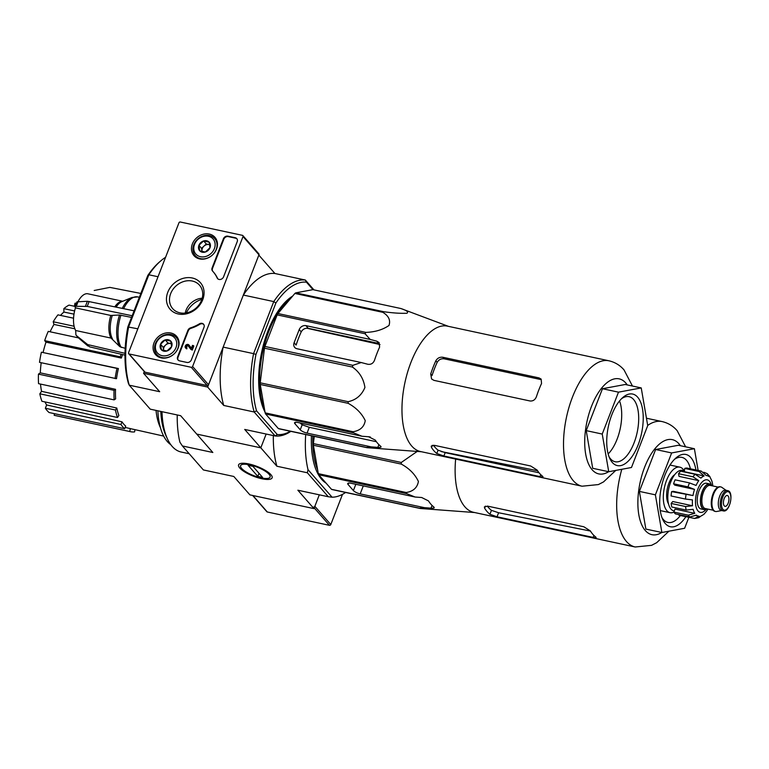 <?xml version="1.0" encoding="UTF-8"?>
<svg xmlns="http://www.w3.org/2000/svg" width="769" height="769" viewBox="0 0 769 769"><rect width="100%" height="100%" fill="white"/><g stroke="black" fill="none" stroke-linecap="round" stroke-linejoin="round"><path stroke-width="1.15" d="M252.636 495.457L266.862 511.731A1.105 0.932 -41.2 0 0 267.314 511.991L329.459 525.323A1.105 0.932 -41.2 0 0 330.795 524.545L342.513 494.342M313.512 507.088A1.105 0.932 -41.2 0 0 314.857 506.31L319.308 494.813L313.954 508.617L249.896 494.871L233.805 476.472L203.372 469.936L182.407 445.962L212.83 452.489L196.739 434.091L260.806 447.837L196.739 434.091L180.648 415.693L150.224 409.156L129.25 385.182L159.683 391.709L143.592 373.311L207.649 387.057L223.145 347.107L253.578 353.634L273.764 301.583L243.34 295.056L258.836 255.106L274.927 273.504L305.351 280.041L313.954 289.875M191.26 367.294L129.115 353.961A1.105 0.932 138.8 0 1 128.538 352.769L178.956 222.799A1.105 0.932 138.8 0 1 180.292 222.01L242.437 235.343A1.105 0.932 138.8 0 1 243.014 236.544L192.606 366.515A1.105 0.932 138.8 0 1 191.26 367.294L207.207 385.529L145.062 372.196A1.105 0.932 138.8 0 1 144.61 371.936L128.663 353.702M242.889 235.602L258.836 253.837A1.105 0.932 138.8 0 1 258.961 254.779L208.553 384.75A1.105 0.932 138.8 0 1 207.207 385.529M179.533 360.853L186.896 362.43A3.701 3.095 138.8 0 0 191.385 359.815L203.977 327.344A3.701 3.095 138.8 0 0 203.564 324.22A3.701 3.095 138.8 0 0 199.363 323.864A36.96 30.962 138.8 0 1 190.558 327.863A3.701 3.095 138.8 0 0 187.886 330.372L177.61 356.864A3.701 3.095 138.8 0 0 178.033 359.988A3.701 3.095 138.8 0 0 179.533 360.853M223.568 276.84L237.188 241.726A3.701 3.095 138.8 0 0 236.765 238.601A3.701 3.095 138.8 0 0 235.266 237.736L227.893 236.16A3.701 3.095 138.8 0 0 223.414 238.765L212.119 267.9A3.701 3.095 138.8 0 0 212.532 271.024A3.701 3.095 138.8 0 0 212.59 271.082A36.96 30.962 138.8 0 1 213.09 271.64A36.96 30.962 138.8 0 1 217.175 277.955A3.701 3.095 138.8 0 0 217.579 278.589A3.701 3.095 138.8 0 0 220.799 279.368A3.701 3.095 138.8 0 0 223.568 276.84M192.24 277.984A20.167 16.889 138.8 0 1 196.912 308.215A20.167 16.889 138.8 0 1 166.642 301.727A20.167 16.889 138.8 0 1 192.24 277.984M170.901 333.015A13.938 11.67 138.8 0 1 176.764 336.524A13.938 11.67 138.8 0 1 173.756 354.24A13.938 11.67 138.8 0 1 155.79 354.865A13.938 11.67 138.8 0 1 155.694 339.687A13.938 11.67 138.8 0 1 170.901 333.015M209.283 234.055A13.938 11.67 138.8 0 1 215.147 237.554A13.938 11.67 138.8 0 1 212.138 255.279A13.938 11.67 138.8 0 1 194.182 255.894A13.938 11.67 138.8 0 1 194.076 240.726A13.938 11.67 138.8 0 1 209.283 234.055M192.279 281.041A17.812 14.928 138.8 0 1 199.978 285.76A17.812 14.928 138.8 0 1 195.932 308.177A17.812 14.928 138.8 0 1 173.188 309.186A17.812 14.928 138.8 0 1 172.727 289.721A17.812 14.928 138.8 0 1 192.279 281.041M185.233 313.06A16.572 13.88 138.8 0 1 202.199 298.218M217.79 278.801A3.701 3.095 138.8 0 1 217.569 278.407L217.175 277.955M213.292 271.87A36.96 30.962 138.8 0 1 213.494 272.101A36.96 30.962 138.8 0 1 217.569 278.407M212.802 271.313A3.701 3.095 138.8 0 1 212.513 268.362L223.817 239.226A3.701 3.095 138.8 0 1 228.297 236.612L235.66 238.198A3.701 3.095 138.8 0 1 236.958 238.842M178.245 360.2A3.701 3.095 138.8 0 1 178.004 357.316L188.28 330.824A3.701 3.095 138.8 0 1 190.962 328.325L190.558 327.863M203.747 324.46A3.701 3.095 138.8 0 0 199.767 324.316A36.96 30.962 138.8 0 1 190.962 328.325M193.423 345.608L193.826 346.06L192.269 350.078L190.904 349.414L191.865 349.616L193.423 345.608L192.461 345.396L191.375 348.203L188.838 344.906L191.394 348.165M186.848 348.857L186.829 347.405L186.848 348.857A2.22 1.855 138.8 0 1 185.762 348.088M186.444 348.395A2.22 1.855 138.8 0 1 185.963 345.041A2.22 1.855 138.8 0 1 188.838 344.906M186.627 347.338A1.105 0.932 138.8 0 1 188.28 346.002M186.829 347.405A1.105 0.932 138.8 0 1 186.569 345.742A1.105 0.932 138.8 0 1 188.001 345.637L190.904 349.414M170.766 341.1L171.622 346.646L166.931 351L161.384 349.808L160.529 344.262L165.22 339.908L170.766 341.1A6.402 5.364 138.8 0 1 171.622 346.646A6.402 5.364 138.8 0 1 166.931 351A6.402 5.364 138.8 0 1 161.384 349.808A6.402 5.364 138.8 0 1 160.529 344.262A6.402 5.364 138.8 0 1 165.22 339.908A6.402 5.364 138.8 0 1 170.766 341.1M170.036 335.226A11.458 9.603 138.8 0 1 172.689 352.413A11.458 9.603 138.8 0 1 155.492 348.722A11.458 9.603 138.8 0 1 170.036 335.226M171.083 334.515A12.938 10.833 138.8 0 1 176.341 337.543A12.938 10.833 138.8 0 1 173.736 354.221A12.938 10.833 138.8 0 1 156.866 354.576A12.938 10.833 138.8 0 1 157.059 340.571A12.938 10.833 138.8 0 1 171.083 334.515M163.72 350.577A5.546 4.643 138.8 0 1 163.614 350.078L163.682 350.568M163.614 350.078A5.546 4.643 138.8 0 1 165.527 345.127L163.182 347.3L163.614 350.078M165.527 345.127A5.546 4.643 138.8 0 1 170.651 343.541L167.873 342.955L165.527 345.127M171.41 343.714L170.651 343.541A5.546 4.643 138.8 0 1 171.429 343.791M167.873 342.955L165.22 339.908M163.182 347.3L160.529 344.262M209.149 242.139L210.004 247.685L205.313 252.04L199.767 250.848L198.911 245.301L203.602 240.947L209.149 242.139A6.402 5.364 138.8 0 1 210.004 247.685A6.402 5.364 138.8 0 1 205.313 252.04A6.402 5.364 138.8 0 1 199.767 250.848A6.402 5.364 138.8 0 1 198.911 245.301A6.402 5.364 138.8 0 1 203.602 240.947A6.402 5.364 138.8 0 1 209.149 242.139M208.428 236.266A11.458 9.603 138.8 0 1 211.071 253.453A11.458 9.603 138.8 0 1 193.875 249.762A11.458 9.603 138.8 0 1 208.428 236.266M209.466 235.554A12.938 10.833 138.8 0 1 214.724 238.582A12.938 10.833 138.8 0 1 212.129 255.26A12.938 10.833 138.8 0 1 195.249 255.616A12.938 10.833 138.8 0 1 195.451 241.61A12.938 10.833 138.8 0 1 209.466 235.554M202.103 251.607A5.546 4.643 138.8 0 1 201.997 251.117L202.074 251.607M201.997 251.117A5.546 4.643 138.8 0 1 203.91 246.167L201.565 248.339L201.997 251.117M203.91 246.167A5.546 4.643 138.8 0 1 209.033 244.58L206.265 243.984L203.91 246.167M209.802 244.744L209.033 244.58A5.546 4.643 138.8 0 1 209.812 244.83M206.265 243.984L203.602 240.947M201.565 248.339L198.911 245.301M455.652 459.083A64.135 29.703 102.1 0 0 462.573 503.695A64.135 29.703 102.1 0 0 473.656 512.327L635.204 546.99L651.535 545.356L656.678 542.693L668.943 531.187M314.271 436.369L313.377 443.598A71.709 33.211 102.1 0 0 313.396 445.251L318.289 473.637A71.709 33.211 102.1 0 0 318.751 474.761L331.477 489.315L419.393 508.174L424.44 507.665L430.996 508.146C433.908 508.338 434.841 507.944 433.774 506.973A69.018 31.962 -77.9 0 1 428.458 500.898L421.691 497.514L415.135 497.034L406.666 493.621A71.709 33.211 102.1 0 1 406.205 492.506C413.203 491.41 417.269 487.738 418.413 481.49C415.029 474.262 409.329 468.475 401.312 464.111A71.709 33.211 102.1 0 1 401.293 462.467L417.115 451.48M434.225 507.723L433.774 506.973M419.393 508.174A71.709 33.211 102.1 0 0 420.172 508.472L474.656 512.539M415.135 497.034L350.895 483.249A5.546 1.605 -158.8 0 0 347.713 483.518A5.546 1.605 -158.8 0 0 348.078 484.499L353.394 490.574A5.546 1.605 -158.8 0 0 360.19 493.881L424.44 507.665M331.477 489.315A71.709 33.211 102.1 0 0 332.256 489.603L420.172 508.472M313.377 443.598L401.293 462.467M313.396 445.251L401.312 464.111M318.289 473.637L406.205 492.506M318.751 474.761L406.666 493.621M311.445 435.763A67.461 31.241 102.1 0 0 316.972 471.935A67.461 31.241 102.1 0 0 326.085 483.143M316.77 471.484A66.538 30.818 102.1 0 0 324.653 481.509M308.023 469.696L332.083 497.207L328.296 496.745L307.331 472.772L308.023 469.696A79.476 36.806 -77.9 0 1 305.706 434.533M345.608 492.477A79.476 36.806 -77.9 0 1 332.083 497.207M290.422 431.255A77.621 35.951 -77.9 0 1 277.253 434.514L256.548 410.829L254.174 411.992L275.148 435.965L244.715 429.438L260.806 447.837L266.161 434.033L260.806 447.837L276.898 466.235A79.476 36.806 -77.9 0 1 273.331 435.571M261.816 478.741A17.975 5.2 21.2 0 1 243.273 470.984A17.975 5.2 21.2 0 1 239.938 463.688A17.975 5.2 21.2 0 1 257.231 466.504A17.975 5.2 21.2 0 1 271.899 476.088A17.975 5.2 21.2 0 1 261.816 478.741M328.296 496.745L297.863 490.218L313.954 508.617M307.331 472.772L276.898 466.235M182.407 445.962L179.898 442.194A79.476 36.806 -77.9 0 1 177.235 414.952M161.999 411.684A66.538 30.818 102.1 0 0 167.517 439.061A66.538 30.818 102.1 0 0 181.205 452.028L189.212 453.748M157.856 410.8A62.654 29.02 102.1 0 0 170.814 444.703M160.808 411.434A63.135 29.241 102.1 0 0 165.979 435.763L167.517 439.061M134.988 429.66L134.575 431.909A57.291 26.531 -77.9 0 1 130.547 431.707L54.945 415.481A57.291 26.531 -77.9 0 1 54.166 415.289L54.464 413.674M49.081 412.52A57.291 26.531 -77.9 0 1 45.361 408.262L46.64 404.946L121.983 421.816A54.32 25.156 -77.9 0 0 125.703 426.074L124.674 428.737L49.081 412.52M44.938 401.918A53.599 24.819 102.1 0 0 46.64 404.946M41.901 401.264A57.291 26.531 -77.9 0 1 39.834 393.805L41.536 391.325L116.801 408.031A54.32 25.156 -77.9 0 0 118.868 415.5L117.503 417.49L41.901 401.264M40.526 384.087A53.599 24.819 102.1 0 0 41.536 391.325M38.546 383.654A57.291 26.531 -77.9 0 1 38.45 374.118L40.305 372.85L115.533 389.325A54.32 25.156 -77.9 0 0 115.629 398.861L114.139 399.88L38.546 383.654M41.209 362.728A53.599 24.819 102.1 0 0 40.305 372.85M39.517 362.362A57.291 26.531 -77.9 0 1 41.401 352.202L118.388 368.534A54.32 25.156 -77.9 0 0 116.504 378.694L39.517 362.362M122.569 354.576A54.32 25.156 -77.9 0 0 121.339 358.075L45.996 342.157A53.599 24.819 102.1 0 0 43.131 352.346M45.996 342.157L44.669 340.629A57.291 26.531 -77.9 0 1 48.245 331.391L78.419 337.87M74.862 328.786L53.955 324.441A53.599 24.819 102.1 0 0 50.1 331.785M53.955 324.441L53.215 321.759A57.291 26.531 -77.9 0 1 57.944 314.857L73.555 318.203M73.987 314.137L63.885 312.06A53.599 24.819 102.1 0 0 60.491 315.405M63.885 312.06L63.846 308.638A57.291 26.531 -77.9 0 1 69.018 305.11L75.141 306.427M74.401 306.264L74.968 303.246A57.291 26.531 -77.9 0 1 76.352 303.169M156.02 410.406A54.705 25.339 102.1 0 0 160.394 427.593M125.184 427.429L130.307 428.583A54.32 25.156 -77.9 0 0 131.057 428.775L163.662 436.09M124.674 428.737A57.291 26.531 -77.9 0 1 120.954 424.478L45.361 408.262M120.954 424.478L121.983 421.816M130.547 431.707A57.291 26.531 -77.9 0 1 129.759 431.515L54.166 415.289M129.759 431.515L130.307 428.583M76.218 303.515L74.968 303.246M74.612 310.945L63.846 308.638M74.103 326.248L53.215 321.759M121.339 358.075L120.262 356.845L44.669 340.629M120.262 356.845A57.291 26.531 -77.9 0 1 121.175 354.249M115.11 378.588A57.291 26.531 -77.9 0 1 116.994 368.418L41.401 352.202M116.994 368.418L118.388 368.534M114.139 399.88A57.291 26.531 -77.9 0 1 114.043 390.335L38.45 374.118M114.043 390.335L115.533 389.325M117.503 417.49A57.291 26.531 -77.9 0 1 115.437 410.021L39.834 393.805M115.437 410.021L116.801 408.031M312.858 436.071A66.538 30.818 102.1 0 0 317.645 469.888M695.916 469.965A36.96 17.12 102.1 0 0 690.927 457.622A36.96 17.12 102.1 0 0 675.999 457.911A36.96 17.12 102.1 0 0 662.772 519.546A36.96 17.12 102.1 0 0 685.881 516.72M688.851 517.364L684.621 528.274L661.878 532.504L655.39 494.842L671.645 452.941L694.388 448.712L698.127 470.445M694.388 448.712L678.364 445.27L655.621 449.509L671.645 452.941M655.39 494.842L639.375 491.401L655.621 449.509M661.878 532.504L645.864 529.072L639.375 491.401M595.639 536.954A64.135 29.703 -77.9 0 1 590.323 530.879L583.834 526.775L487.738 506.156L484.383 506.896L484.614 508.194A64.135 29.703 102.1 0 0 489.93 514.278L497.034 516.787L593.13 537.406C595.898 538.012 596.725 537.858 595.639 536.954L596.129 537.598M487.325 506.079A59.78 27.684 102.1 0 0 491.449 510.356L498.61 512.75L590.429 531.052M690.418 468.792A33.269 15.409 102.1 0 0 686.448 460.227A33.269 15.409 102.1 0 0 681.911 457.392A33.269 15.409 102.1 0 0 674.471 459.353M661.974 517.604A33.269 15.409 102.1 0 0 667.953 522.449A33.269 15.409 102.1 0 0 680.382 515.547M249.656 464.851A15.832 4.585 21.2 0 1 265.987 471.676A15.832 4.585 21.2 0 1 268.919 478.107A15.832 4.585 21.2 0 1 253.693 475.627A15.832 4.585 21.2 0 1 240.784 467.187A15.832 4.585 21.2 0 1 249.656 464.851M248.099 465.293L252.905 466.322L262.604 477.414L257.798 476.386L248.099 465.293M258.999 473.291L257.798 476.386M707.047 508.905A13.121 6.075 -77.9 0 1 704.212 509.626L701.001 508.934A13.121 6.075 -77.9 0 1 699.213 507.819A13.121 6.075 -77.9 0 1 698.348 492.727A13.121 6.075 -77.9 0 1 706.509 483.278L709.71 483.961A13.121 6.075 -77.9 0 1 712.017 485.777M728.099 495.967A5.546 2.567 102.1 0 0 727.339 495.496A5.546 2.567 102.1 0 0 723.667 500.379A5.546 2.567 102.1 0 0 725.013 506.338A5.546 2.567 102.1 0 0 728.464 502.349A5.546 2.567 102.1 0 0 728.099 495.967M723.206 510.866L721.274 510.453A10.353 4.797 -77.9 0 1 719.871 509.568A10.353 4.797 -77.9 0 1 719.188 497.668A10.353 4.797 -77.9 0 1 725.619 490.209L727.551 490.622C734.424 491.256 729.733 513.106 723.206 510.866A10.353 4.797 -77.9 0 1 721.793 509.982A10.353 4.797 -77.9 0 1 721.12 498.081A10.353 4.797 -77.9 0 1 727.551 490.622M721.726 510.549L716.67 511.491A12.564 5.816 -77.9 0 1 715.535 511.481A12.564 5.816 -77.9 0 1 713.824 510.414A12.564 5.816 -77.9 0 1 712.998 495.957A12.564 5.816 -77.9 0 1 720.813 486.912A12.564 5.816 -77.9 0 1 721.841 487.363L726.071 490.305M715.535 511.481L714.891 511.347A12.564 5.816 -77.9 0 1 713.18 510.28A12.564 5.816 -77.9 0 1 712.354 495.822A12.564 5.816 -77.9 0 1 720.169 486.777L720.813 486.912M704.212 509.626A13.121 6.075 -77.9 0 1 702.414 508.501A13.121 6.075 -77.9 0 1 701.559 493.41A13.121 6.075 -77.9 0 1 709.71 483.961M687.986 486.873L694.532 489.401L674.769 485.152L673.567 483.778A24.022 11.131 -77.9 0 1 675.105 479.827L689.514 482.913A24.022 11.131 102.1 0 0 687.986 486.873L673.567 483.778M686.025 494.717A24.022 11.131 102.1 0 0 685.496 499.062L671.077 495.967A24.022 11.131 -77.9 0 1 671.616 491.622L692.994 495.563A20.696 9.584 -77.9 0 1 694.532 489.401M685.496 499.062L692.465 499.908A20.696 9.584 -77.9 0 0 692.523 505.771L685.573 506.521A24.022 11.131 102.1 0 0 686.188 510.078L693.138 509.338A20.696 9.584 -77.9 0 0 694.782 513.336L688.274 515.172A24.022 11.131 102.1 0 0 689.87 516.989L696.378 515.153A20.696 9.584 -77.9 0 0 698.358 516.114L695.83 515.576M679.065 514.672L678.989 515.249L694.599 518.46L699.156 516.21A20.696 9.584 -77.9 0 1 698.358 516.114M698.713 517.7L701.309 515.816A20.696 9.584 -77.9 0 0 704.481 513.644L703.991 514.25M704 514.25L706.605 511.135A20.696 9.584 -77.9 0 0 707.499 509.789L707.913 509.097A20.696 9.584 -77.9 0 1 707.499 509.789M712.873 485.96L712.267 482.423A20.696 9.584 -77.9 0 0 710.623 478.424L709.854 476.617M703.693 472.224L707.23 473.627L709.028 476.597A20.696 9.584 -77.9 0 0 707.047 475.636L706.211 475.463M684.737 468.427L699.146 471.522L704.096 475.944L684.333 471.705L684.737 468.427A24.022 11.131 -77.9 0 1 686.88 468.033L701.299 471.118L706.25 475.54A20.696 9.584 -77.9 0 1 707.047 475.636M678.566 473.704L692.984 476.799L698.79 480.625L679.027 476.386L678.566 473.704A24.022 11.131 -77.9 0 1 680.69 471.186L695.109 474.281L700.915 478.107A20.696 9.584 -77.9 0 1 704.096 475.944M689.514 482.913L696.07 485.441A20.696 9.584 -77.9 0 1 698.79 480.625M689.87 516.989L675.451 513.903A24.022 11.131 -77.9 0 1 673.855 512.077L688.274 515.172M686.188 510.078L671.77 506.992A24.022 11.131 -77.9 0 1 671.154 503.435L685.573 506.521M674.817 474.56A16.63 7.7 102.1 0 0 667.396 488.305A16.63 7.7 102.1 0 0 668.521 503.887M674.298 510.952L673.788 510.847A20.696 9.584 -77.9 0 1 670.962 509.078A20.696 9.584 -77.9 0 1 669.607 485.268A20.696 9.584 -77.9 0 1 682.478 470.368L684.448 470.791M692.994 495.563L673.231 491.324L671.616 491.622M671.154 503.435L672.76 501.532L692.523 505.771M694.782 513.336L675.019 509.088L673.855 512.077M684.102 470.715A23.291 10.785 102.1 0 0 682.987 469.138A23.291 10.785 102.1 0 0 679.815 467.148A23.291 10.785 102.1 0 0 664.387 487.652A23.291 10.785 102.1 0 0 670.039 512.692A23.291 10.785 102.1 0 0 673.884 512.116M361.228 362.535L367.803 364.266C370.956 364.727 373.186 363.41 374.493 360.305A69.018 31.962 -77.9 0 1 379.607 347.117L379.088 342.57L376.752 341.167L378.742 343.445L308.273 328.325C305.187 327.95 302.842 329.132 301.227 331.872A64.317 29.789 102.1 0 0 296.113 345.07L294.104 342.763A5.546 4.643 -41.2 0 0 294.729 347.444A5.546 4.643 -41.2 0 0 296.988 348.742L361.228 362.535L352.827 365.333A71.709 33.211 102.1 0 0 352.394 367.053C359.45 371.946 363.622 378.752 364.919 387.47C361.69 395.218 356.095 399.957 348.146 401.687A71.709 33.211 102.1 0 0 348.165 403.331C356.085 407.628 361.786 413.395 365.246 420.633C364.189 426.901 360.123 430.602 353.058 431.726A71.709 33.211 102.1 0 0 353.509 432.841L361.988 436.254L368.543 436.734L375.31 440.118A69.018 31.962 -77.9 0 0 380.626 446.193L381.068 446.943M582.056 486.21A64.135 29.703 102.1 0 1 566.474 417.269A64.135 29.703 102.1 0 1 608.961 360.796L447.414 326.133A64.135 29.703 102.1 0 0 408.56 369.072A64.135 29.703 102.1 0 0 409.416 442.915A64.135 29.703 102.1 0 0 420.508 451.538L582.056 486.21L598.378 484.576L603.53 481.913L615.786 470.407M380.626 446.193C381.684 447.164 380.761 447.558 377.839 447.366L371.283 446.885L366.236 447.395A71.709 33.211 102.1 0 0 367.015 447.693L421.499 451.759M448.414 326.344L401.168 308.629A71.709 33.211 102.1 0 0 400.841 308.513C406.676 310.416 408.704 312.003 406.936 313.252C400.639 313.531 392.901 313.021 383.702 311.705A71.709 33.211 102.1 0 0 382.808 312.32C388.662 315.828 390.719 320.212 388.989 325.47C382.741 329.766 375.022 332.073 365.833 332.391A71.709 33.211 102.1 0 0 365.073 333.746L370.187 339.437L376.752 341.167M383.702 311.705L295.786 292.845L312.925 289.653L400.841 308.513M295.786 292.845A71.709 33.211 102.1 0 0 294.892 293.45L382.808 312.32M352.827 365.333L264.911 346.463L277.157 314.877A71.709 33.211 102.1 0 1 277.926 313.531L365.833 332.391M277.157 314.877L365.073 333.746M264.911 346.463A71.709 33.211 102.1 0 0 264.478 348.194L352.394 367.053M353.058 431.726L265.142 412.857L260.249 384.462A71.709 33.211 102.1 0 1 260.23 382.818L348.146 401.687M260.249 384.462L348.165 403.331M265.142 412.857A71.709 33.211 102.1 0 0 265.603 413.982L353.509 432.841M367.015 447.693L279.099 428.823A71.709 33.211 102.1 0 1 278.32 428.525L366.236 447.395M278.32 428.525L265.603 413.982M260.23 382.818L264.478 348.194M277.926 313.531L294.892 293.45M300.16 422.988A64.317 29.789 102.1 0 0 302.179 424.796L309.292 427.314L376.397 441.714M361.988 436.254L297.738 422.469A5.546 1.605 -158.8 0 0 294.565 422.739A5.546 1.605 -158.8 0 0 294.931 423.709L300.246 429.794A5.546 1.605 -158.8 0 0 307.042 433.101L371.283 446.885M370.187 339.437L305.937 325.652A5.546 4.643 -41.2 0 0 299.218 329.574L294.104 342.763M380.011 344.56L306.841 328.219M300.294 423.123L307.081 424.469M368.899 436.763L370.398 437.061M536.416 396.698A64.135 29.703 -77.9 0 1 541.539 383.5L541.165 379.117L538.973 377.887L540.328 379.444L444.232 358.825C441.146 358.441 438.791 359.613 437.167 362.353A60.434 27.992 102.1 0 0 432.053 375.541L430.717 374.013L431.601 378.992L433.918 380.357L530.014 400.976C533.013 401.255 535.147 399.822 536.416 396.698M538.973 377.887L442.877 357.268C439.781 356.893 437.436 358.075 435.831 360.815A64.135 29.703 102.1 0 0 430.717 374.013M542.481 476.174A64.135 29.703 -77.9 0 1 537.166 470.099L530.677 465.995L434.581 445.376L431.226 446.116L431.467 447.414A64.135 29.703 102.1 0 0 436.782 453.499L443.886 456.007L539.982 476.626C542.741 477.232 543.577 477.078 542.481 476.174L542.972 476.818M433.476 445.222A60.434 27.992 102.1 0 0 438.07 450.173L445.193 452.633L539.059 472.781M125.011 353.327L87.666 344.579L76.64 335.765L75.891 334.871L75.679 330.507A20.33 9.411 102.1 0 1 75.449 307.86L75.026 306.841L76.342 306.312L87.272 306.427L132.172 315.751M122.713 301.256L87.906 293.796A20.33 9.411 102.1 0 0 78.15 301.361M140.833 293.441L109.842 287.385L94.203 290.49M134.094 310.811L87.435 301.275L76.967 301.842L75.006 306.831M75.449 307.86L110.813 315.453L119.531 315.002A27.232 12.612 102.1 0 0 119.858 346.694L125.193 348.328M131.528 317.414L119.531 315.002M119.858 346.694L111.044 338.091L75.679 330.507M124.991 355.134L89.656 346.857L78.64 338.043M165.575 257.288A79.476 36.806 102.1 0 0 160.74 260.912L159.241 262.2A77.621 35.951 102.1 0 0 147.783 275.513L127.837 326.931A77.621 35.951 102.1 0 0 128.413 383.337L129.25 385.182A79.476 36.806 102.1 0 1 128.654 326.835L148.85 274.783L158.03 276.744M201.882 299.314A21.82 18.283 -41.2 0 0 186.367 312.887M256.548 410.829A77.621 35.951 -77.9 0 1 255.962 354.422L253.578 353.634A79.476 36.806 -77.9 0 0 254.174 411.992L223.741 405.455L207.649 387.057M127.837 326.931L137.834 328.805M143.592 373.311L144.274 371.552M255.962 354.422L275.908 303.005A77.621 35.951 -77.9 0 1 306.447 282.175L312.993 289.663M269.717 418.692A66.538 30.818 -77.9 0 1 268.823 417.721A66.538 30.818 -77.9 0 1 267.948 416.673M264.997 412.03A66.538 30.818 -77.9 0 1 262.45 348.684A66.538 30.818 -77.9 0 1 292.653 296.103M290.855 431.351A79.476 36.806 -77.9 0 1 275.148 435.965L277.253 434.514M275.908 303.005L273.764 301.583A79.476 36.806 -77.9 0 1 305.351 280.041L306.447 282.175M243.34 295.056A79.476 36.806 -77.9 0 1 274.927 273.504M223.741 405.455A79.476 36.806 -77.9 0 1 223.145 347.107M160.74 260.912A79.476 36.806 102.1 0 0 148.85 274.783L147.783 275.513M290.97 298.093A66.538 30.818 102.1 0 0 264.498 409.108M592.707 468.292L586.218 430.621L602.473 388.72L625.216 384.49L641.231 387.922L647.719 425.593L631.474 467.494L608.731 471.724L592.707 468.292M608.731 471.724L602.233 434.062L618.487 392.161L602.473 388.72M618.487 392.161L641.231 387.922M602.233 434.062L586.218 430.621M608.164 453.941A33.269 15.409 102.1 0 0 619.535 400.928M609.048 456.738A33.269 15.409 102.1 0 0 615.113 461.736A33.269 15.409 102.1 0 0 635.8 437.782A33.269 15.409 102.1 0 0 633.608 399.515A33.269 15.409 102.1 0 0 629.08 396.679A33.269 15.409 102.1 0 0 621.496 398.746M637.645 397.169A36.595 16.947 102.1 0 0 622.871 397.458A36.595 16.947 102.1 0 0 609.779 458.478A36.595 16.947 102.1 0 0 636.684 448.317A36.595 16.947 102.1 0 0 637.645 397.169M314.233 507.915L329.459 525.323M252.905 495.515L267.314 511.991M314.857 506.31L330.795 524.545M145.062 372.196L129.115 353.961M258.961 254.779L243.014 236.544M208.553 384.75L192.606 366.515M348.078 484.499L348.645 483.047M353.394 490.574L355.826 484.307M360.19 493.881L363.285 485.902M430.996 508.146L432.053 505.435M680.411 445.712A48.61 22.512 102.1 0 0 678.94 443.79A48.61 22.512 102.1 0 0 639.683 484.537A48.61 22.512 102.1 0 0 661.782 532.484M646.45 418.221L662.119 421.575A64.135 29.703 102.1 0 0 647.69 425.42M621.804 469.292A64.135 29.703 102.1 0 0 635.204 546.99M489.93 514.278L491.449 510.356M484.614 508.194L485.422 506.108M497.034 516.787L498.61 512.75M593.13 537.406L593.899 535.435M711.335 484.903A16.63 7.7 102.1 0 0 709.518 481.259A16.63 7.7 102.1 0 0 698.867 486.806A16.63 7.7 102.1 0 0 696.31 507.732A16.63 7.7 102.1 0 0 706.067 509.434M722.918 509.328A9.43 4.364 -77.9 0 1 724.879 493.352A9.43 4.364 -77.9 0 1 730.742 500.061A9.43 4.364 -77.9 0 1 722.918 509.328M713.123 510.212L705.279 508.53A11.833 5.479 -77.9 0 1 703.664 507.521A11.833 5.479 -77.9 0 1 702.885 493.919A11.833 5.479 -77.9 0 1 710.239 485.402L718.092 487.085M706.634 508.818A12.756 5.902 -77.9 0 1 702.549 508.174A12.756 5.902 -77.9 0 1 702.491 491.266A12.756 5.902 -77.9 0 1 711.604 485.691M701.299 471.118A24.022 11.131 102.1 0 0 699.146 471.522M695.109 474.281A24.022 11.131 102.1 0 0 692.984 476.799M307.042 433.101L309.292 427.314M300.246 429.794L302.179 424.796M294.931 423.709L295.488 422.268M377.839 447.366L378.896 444.655M299.218 329.574L301.227 331.872M305.937 325.652L308.273 328.325M110.813 315.453A20.33 9.411 102.1 0 0 111.044 338.091M122.636 301.294A20.33 9.411 102.1 0 0 114.812 306.802M112.236 315.588A20.821 9.641 102.1 0 0 112.476 338.879M122.261 308.35A27.232 12.612 102.1 0 1 131.951 297.488L121.935 301.583A20.821 9.641 102.1 0 0 116.129 307.071M120.954 315.146A27.722 12.842 102.1 0 0 121.281 347.482M131.951 297.488L137.641 296.901A27.722 12.842 102.1 0 0 123.607 308.629M87.666 344.579A32.163 14.899 102.1 0 0 89.656 346.857M85.897 343.705A31.644 14.659 102.1 0 0 87.877 345.963A31.644 14.659 102.1 0 0 87.887 345.983L78.409 337.86A25.521 11.814 102.1 0 1 76.64 335.765M89.194 301.477A32.163 14.899 102.1 0 0 87.272 306.427M87.435 301.275A31.644 14.659 102.1 0 0 85.513 306.225M78.255 301.361A25.521 11.814 102.1 0 0 76.342 306.312M627.254 384.923A48.61 22.512 102.1 0 0 625.793 383.01A48.61 22.512 102.1 0 0 586.526 423.757A48.61 22.512 102.1 0 0 608.635 471.705M436.782 453.499L438.07 450.173M443.886 456.007L445.193 452.633M431.467 447.414L432.274 445.328M539.982 476.626L540.742 474.656M442.877 357.268L444.232 358.825M435.831 360.815L437.167 362.353M156.866 354.576L159.193 357.239M176.341 337.543L178.668 340.206M195.249 255.616L197.575 258.278M214.724 238.582L217.05 241.245M662.119 421.575C668.165 423.008 673.183 426.045 677.172 430.688L685.602 446.818M694.599 518.469L698.713 517.72M709.874 476.607L707.24 473.617M660.244 510.587L670.039 512.692M670.02 465.053L679.815 467.148M537.569 470.734L441.166 451.566M137.641 296.901L139.343 297.267M75.881 334.871L78.409 337.86M608.961 360.796C615.008 362.228 620.025 365.265 624.024 369.908L632.454 386.038"/></g></svg>
